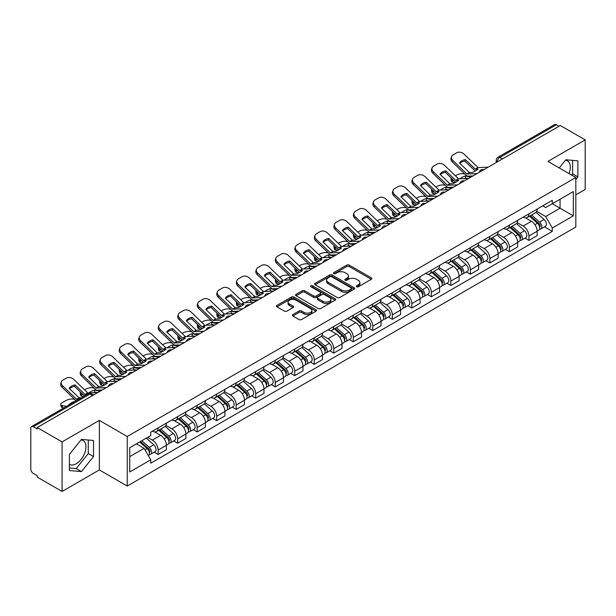 <?xml version="1.0" encoding="UTF-8"?>
<svg xmlns="http://www.w3.org/2000/svg" width="616" height="616" viewBox="0 0 616 616"><rect width="100%" height="100%" fill="white"/><g stroke="black" fill="none" stroke-linecap="round" stroke-linejoin="round"><path stroke-width="0.92" d="M356.572 286.802A1.217 0.701 0 0 0 358.289 286.802L371.332 279.271A1.74 1.001 0 0 0 371.841 278.563A1.74 1.001 0 0 0 371.332 277.855L349.233 265.096A1.74 1.001 0 0 0 346.777 265.096L333.733 272.626A1.217 0.701 0 0 0 333.379 273.119A1.217 0.701 0 0 0 333.733 273.62A1.217 0.701 0 0 0 335.45 273.62L337.137 272.642A5.559 3.211 0 0 1 344.999 272.642L346.839 273.704A5.559 3.211 0 0 1 348.464 275.976A5.559 3.211 0 0 1 346.839 278.247L345.153 279.217A1.217 0.701 0 0 0 344.798 279.718A1.217 0.701 0 0 0 345.153 280.211A1.217 0.701 0 0 0 346.87 280.211L348.556 279.233A5.559 3.211 0 0 1 356.418 279.233L358.258 280.295A5.559 3.211 0 0 1 359.883 282.567A5.559 3.211 0 0 1 358.258 284.838L356.572 285.809A1.217 0.701 0 0 0 356.217 286.309A1.217 0.701 0 0 0 356.572 286.802L356.572 285.809M565.419 160.245A13.798 7.97 -60 0 1 567.459 160.868A13.798 7.97 -60 0 1 569.007 173.581M81.073 439.878A13.798 7.97 -60 0 1 83.106 440.509A13.798 7.97 -60 0 1 85.224 451.567A13.798 7.97 -60 0 1 76.207 463.725A13.798 7.97 -60 0 1 69.392 464.449M292.877 314.576A1.74 1.001 0 0 0 292.369 315.284A1.74 1.001 0 0 0 292.877 315.993L299.076 319.573A1.74 1.001 0 0 0 301.532 319.573L316.023 311.203A1.74 1.001 0 0 0 316.532 310.495A1.74 1.001 0 0 0 316.023 309.786L293.917 297.028A1.74 1.001 0 0 0 291.46 297.028L276.977 305.397A1.74 1.001 0 0 0 276.469 306.106A1.74 1.001 0 0 0 276.977 306.814L284.469 311.134A1.74 1.001 0 0 0 286.917 311.134L293.124 307.553A1.74 1.001 0 0 0 293.632 306.845A1.74 1.001 0 0 0 293.124 306.137L289.405 303.996A4.643 2.68 0 0 1 288.049 302.094A4.643 2.68 0 0 1 290.914 299.622A4.643 2.68 0 0 1 295.973 300.2L310.526 308.601A4.643 2.68 0 0 1 311.889 310.495A4.643 2.68 0 0 1 309.016 312.974A4.643 2.68 0 0 1 303.957 312.397L301.532 310.995A1.74 1.001 0 0 0 299.076 310.995L292.877 314.576L292.877 315.993M127.243 436.498L99.353 420.389L62.07 441.911L37.183 427.543L560.306 125.518L585.2 139.886L547.924 161.407L575.821 177.516L127.243 436.498L127.243 486.039L575.821 227.058L575.821 177.516M337.26 297.528A1.74 1.001 0 0 0 339.716 297.528L354.208 289.158A1.74 1.001 0 0 0 354.716 288.45A1.74 1.001 0 0 0 354.208 287.741L332.109 274.982A1.74 1.001 0 0 0 329.652 274.982L315.161 283.345A1.74 1.001 0 0 0 314.653 284.053A1.74 1.001 0 0 0 315.161 284.761L337.26 297.528M311.411 287.064A1.217 0.701 0 0 1 312.643 287.241L335.089 300.2L320.628 308.547A1.74 1.001 0 0 1 318.172 308.547L296.065 295.788L296.065 294.371A1.74 1.001 0 0 0 295.557 295.079A1.74 1.001 0 0 0 296.065 295.788M296.065 294.371L302.271 290.791A1.74 1.001 0 0 1 304.728 290.791L313.69 295.965A1.74 1.001 0 0 0 316.147 295.965L320.258 293.593A1.74 1.001 0 0 0 320.767 292.885A1.74 1.001 0 0 0 320.258 292.176L310.926 286.786A1.217 0.701 0 0 1 310.572 286.286A1.217 0.701 0 0 1 311.319 285.639A1.217 0.701 0 0 1 312.643 285.793L335.112 298.768A1.74 1.001 0 0 1 335.62 299.476A1.74 1.001 0 0 1 335.112 300.185L335.112 298.768M62.07 441.911L62.07 491.452L37.183 477.084L37.183 475.637L33.303 473.404A3.534 2.04 -120 0 1 30.8 469.069L30.8 428.189A3.534 2.04 -120 0 1 31.532 426.572L88.196 393.855A3.534 2.04 60 0 1 89.967 394.032L33.303 426.742A3.534 2.04 -120 0 0 31.532 426.572M575.821 194.849L585.2 189.428L585.2 139.886M62.07 491.452L99.353 469.931L127.243 486.039M37.183 427.543L37.183 428.982L33.303 426.742M502.387 158.951L499.761 157.434A3.534 2.04 60 0 0 497.998 157.257L554.662 124.547A3.534 2.04 60 0 1 556.433 124.717L499.761 157.434A3.534 2.04 120 0 0 497.258 161.769L497.258 161.916M559.058 126.234L556.433 124.717M528.905 213.837A8.139 4.697 60 0 1 527.227 217.494L535.481 212.728A8.139 4.697 -120 0 0 537.167 209.07M517.194 222.599L523.153 226.049A8.139 4.697 60 0 1 528.913 236.013L537.167 231.246A8.139 4.697 -120 0 0 531.408 221.283L525.502 217.864M537.167 231.246L537.167 235.651L528.913 240.417L524.947 238.13M527.227 217.494A8.139 4.697 60 0 1 523.215 217.125M528.913 236.013L528.913 240.417M509.393 225.11A8.139 4.697 60 0 1 507.707 228.759L515.969 223.993A8.139 4.697 -120 0 0 517.648 220.343M505.436 249.395L509.393 251.682L517.648 246.916L517.648 242.511A8.139 4.697 -120 0 0 511.896 232.548L505.99 229.137M507.707 228.759A8.139 4.697 60 0 1 503.703 228.39M497.682 233.872L503.642 237.314A8.139 4.697 60 0 1 509.393 247.278L509.393 251.682M489.882 236.375A8.139 4.697 60 0 1 488.195 240.024L496.45 235.258A8.139 4.697 -120 0 0 498.136 231.608M485.924 260.668L489.882 262.947L498.136 258.181L498.136 253.777A8.139 4.697 -120 0 0 492.384 243.813L486.471 240.402M488.195 240.024A8.139 4.697 60 0 1 484.191 239.655M478.162 245.137L484.13 248.579A8.139 4.697 60 0 1 489.882 258.543L489.882 262.947M470.37 247.64A8.139 4.697 60 0 1 468.684 251.29L476.938 246.523A8.139 4.697 -120 0 0 478.624 242.873M466.412 271.933L470.37 274.22L478.624 269.454L478.624 265.042A8.139 4.697 -120 0 0 472.872 255.078L466.959 251.667M468.684 251.29A8.139 4.697 60 0 1 464.672 250.928M458.65 256.402L464.61 259.844A8.139 4.697 60 0 1 470.37 269.808L470.37 274.22M450.85 258.905A8.139 4.697 60 0 1 449.164 262.562L457.426 257.788A8.139 4.697 -120 0 0 459.113 254.139M446.893 283.198L450.85 285.485L459.113 280.719L459.113 276.315A8.139 4.697 -120 0 0 453.353 266.343L447.447 262.932M449.164 262.562A8.139 4.697 60 0 1 445.16 262.193M439.139 267.667L445.099 271.109A8.139 4.697 60 0 1 450.85 281.081L450.85 285.485M431.339 270.17A8.139 4.697 60 0 1 429.652 273.827L437.907 269.061A8.139 4.697 -120 0 0 439.593 265.404M427.381 294.463L431.339 296.75L439.593 291.984L439.593 287.58A8.139 4.697 -120 0 0 433.841 277.608L427.935 274.197M429.652 273.827A8.139 4.697 60 0 1 425.648 273.458M419.619 278.933L425.587 282.374A8.139 4.697 60 0 1 431.339 292.346L431.339 296.75M411.827 281.435A8.139 4.697 60 0 1 410.14 285.093L418.395 280.326A8.139 4.697 -120 0 0 420.081 276.669M407.869 305.728L411.827 308.015L420.081 303.249L420.081 298.845A8.139 4.697 -120 0 0 414.329 288.881L408.416 285.462M410.14 285.093A8.139 4.697 60 0 1 406.137 284.723M400.107 290.198L406.067 293.647A8.139 4.697 60 0 1 411.827 303.611L411.827 308.015M392.307 292.708A8.139 4.697 60 0 1 390.629 296.358L398.883 291.591A8.139 4.697 -120 0 0 400.569 287.942M388.35 316.994L392.307 319.281L400.569 314.514L400.569 310.11A8.139 4.697 -120 0 0 394.81 300.146L388.904 296.735M390.629 296.358A8.139 4.697 60 0 1 386.617 295.988M380.596 301.47L386.555 304.912A8.139 4.697 60 0 1 392.307 314.876L392.307 319.281M372.796 303.973A8.139 4.697 60 0 1 371.109 307.623L379.364 302.856A8.139 4.697 -120 0 0 381.05 299.207M368.838 328.266L372.796 330.546L381.05 325.779L381.05 321.375A8.139 4.697 -120 0 0 375.298 311.411L369.392 308M371.109 307.623A8.139 4.697 60 0 1 367.105 307.253M361.076 312.736L367.044 316.177A8.139 4.697 60 0 1 372.796 326.141L372.796 330.546M353.284 315.238A8.139 4.697 60 0 1 351.597 318.888L359.852 314.122A8.139 4.697 -120 0 0 361.538 310.472M349.326 339.531L353.284 341.818L361.538 337.044L361.538 332.64A8.139 4.697 -120 0 0 355.786 322.676L349.873 319.265M351.597 318.888A8.139 4.697 60 0 1 347.593 318.526M341.564 324.001L347.532 327.442A8.139 4.697 60 0 1 353.284 337.406L353.284 341.818M333.772 326.503A8.139 4.697 60 0 1 332.086 330.153L340.34 325.387A8.139 4.697 -120 0 0 342.026 321.737M329.806 350.797L333.772 353.084L342.026 348.317L342.026 343.913A8.139 4.697 -120 0 0 336.267 333.941L330.361 330.53M332.086 330.153A8.139 4.697 60 0 1 328.074 329.791M322.053 335.266L328.012 338.708A8.139 4.697 60 0 1 333.772 348.679L333.772 353.084M314.252 337.768A8.139 4.697 60 0 1 312.566 341.426L320.828 336.659A8.139 4.697 -120 0 0 322.507 333.002M310.295 362.062L314.252 364.349L322.507 359.582L322.507 355.178A8.139 4.697 -120 0 0 316.755 345.206L310.849 341.795M312.566 341.426A8.139 4.697 60 0 1 308.562 341.056M302.541 346.531L308.5 349.973A8.139 4.697 60 0 1 314.252 359.944L314.252 364.349M294.741 349.033A8.139 4.697 60 0 1 293.054 352.691L301.309 347.925A8.139 4.697 -120 0 0 302.995 344.267M290.783 373.327L294.741 375.614L302.995 370.847L302.995 366.443A8.139 4.697 -120 0 0 297.243 356.471L291.329 353.06M293.054 352.691A8.139 4.697 60 0 1 289.05 352.321M283.021 357.796L288.989 361.245A8.139 4.697 60 0 1 294.741 371.209L294.741 375.614M275.229 360.306A8.139 4.697 60 0 1 273.543 363.956L281.797 359.19A8.139 4.697 -120 0 0 283.483 355.54M271.271 384.592L275.229 386.879L283.483 382.113L283.483 377.708A8.139 4.697 -120 0 0 277.731 367.744L271.818 364.333M273.543 363.956A8.139 4.697 60 0 1 269.538 363.586M263.509 369.069L269.469 372.511A8.139 4.697 60 0 1 275.229 382.474L275.229 386.879M255.709 371.571A8.139 4.697 60 0 1 254.031 375.221L262.285 370.455A8.139 4.697 -120 0 0 263.971 366.805M251.751 395.865L255.709 398.144L263.971 393.378L263.971 388.973A8.139 4.697 -120 0 0 258.212 379.009L252.306 375.598M254.031 375.221A8.139 4.697 60 0 1 250.019 374.851M243.998 380.334L249.957 383.776A8.139 4.697 60 0 1 255.709 393.74L255.709 398.144M236.198 382.836A8.139 4.697 60 0 1 234.511 386.486L242.766 381.72A8.139 4.697 -120 0 0 244.452 378.07M232.24 407.13L236.198 409.409L244.452 404.643L244.452 400.238A8.139 4.697 -120 0 0 238.7 390.275L232.794 386.863M234.511 386.486A8.139 4.697 60 0 1 230.507 386.124M224.478 391.599L230.446 395.041A8.139 4.697 60 0 1 236.198 405.005L236.198 409.409M216.686 394.101A8.139 4.697 60 0 1 214.999 397.751L223.254 392.985A8.139 4.697 -120 0 0 224.94 389.335M212.728 418.395L216.686 420.682L224.94 415.916L224.94 411.503A8.139 4.697 -120 0 0 219.188 401.54L213.275 398.128M214.999 397.751A8.139 4.697 60 0 1 210.995 397.389M204.966 402.864L210.934 406.306A8.139 4.697 60 0 1 216.686 416.277L216.686 420.682M197.166 405.367A8.139 4.697 60 0 1 195.488 409.024L203.742 404.258A8.139 4.697 -120 0 0 205.428 400.6M193.208 429.66L197.166 431.947L205.428 427.181L205.428 422.776A8.139 4.697 -120 0 0 199.669 412.805L193.763 409.394M195.488 409.024A8.139 4.697 60 0 1 191.476 408.654M185.454 414.129L191.414 417.571A8.139 4.697 60 0 1 197.166 427.543L197.166 431.947M177.654 416.632A8.139 4.697 60 0 1 175.968 420.289L184.23 415.523A8.139 4.697 -120 0 0 185.909 411.865M173.697 440.925L177.654 443.212L185.909 438.446L185.909 434.041A8.139 4.697 -120 0 0 180.157 424.07L174.251 420.659M175.968 420.289A8.139 4.697 60 0 1 171.964 419.92M165.943 425.394L171.903 428.836A8.139 4.697 60 0 1 177.654 438.808L177.654 443.212M158.143 427.904A8.139 4.697 60 0 1 156.456 431.554L164.711 426.788A8.139 4.697 -120 0 0 166.397 423.138M154.185 452.19L158.143 454.477L166.397 449.711L166.397 445.306A8.139 4.697 -120 0 0 160.645 435.343L154.731 431.932M156.456 431.554A8.139 4.697 60 0 1 152.452 431.185M147.632 437.36L152.391 440.109A8.139 4.697 60 0 1 158.143 450.073L158.143 454.477M542.735 205.86L545.668 207.554L573.319 191.599L560.06 199.253L560.06 208.208L545.668 216.516L536.705 211.334M129.745 456.641L144.129 448.34L150.758 459.821L129.745 471.956L129.745 447.686L150.758 435.558L150.758 432.163L552.298 200.339L552.298 203.727L573.319 215.862L552.298 227.997L545.668 216.516M573.319 191.599L573.319 215.862M150.758 459.821L150.758 463.217L552.298 231.393L552.298 227.997M575.821 179.495L577.885 176.931L577.885 160.838L565.811 159.76L559.236 167.937M99.353 420.389L99.353 469.931M69.392 470.508L81.458 471.587L93.532 456.564L93.532 440.471L81.458 439.393L69.392 454.408L69.392 470.508M144.129 448.34L136.375 443.859M544.467 226.865L552.298 231.393M571.656 175.106L572.626 173.897L572.626 160.368M572.626 173.897L577.885 176.931M69.392 467.944L76.207 468.553L88.281 453.538L88.281 440.001M76.207 468.553L81.458 471.587M88.281 453.538L93.532 456.564M357.057 286.971L358.258 286.278A5.559 3.211 0 0 0 359.883 284.014L359.883 282.567M348.464 275.976L348.464 277.416A5.559 3.211 0 0 1 346.839 279.687L345.638 280.38M371.309 279.287L349.233 266.536A1.74 1.001 0 0 0 346.777 266.536L334.219 273.789M354.208 287.741L354.208 289.158L332.109 276.43A1.74 1.001 0 0 0 329.652 276.43L315.184 284.777M351.135 288.95A1.217 0.701 0 0 0 351.49 288.45A1.217 0.701 0 0 0 351.135 287.957L331.739 276.753A1.217 0.701 0 0 0 330.014 276.753L328.236 277.785A5.559 3.211 0 0 0 326.611 280.049A5.559 3.211 0 0 0 328.236 282.32L341.495 289.974A5.559 3.211 0 0 0 349.357 289.974L351.135 288.95L351.135 290.39A1.217 0.701 0 0 0 351.49 289.897L351.49 288.45M326.611 280.049L326.611 281.497A5.559 3.211 0 0 0 328.236 283.76L328.236 282.32M351.135 290.39L349.357 291.422A5.559 3.211 0 0 1 341.495 291.422L328.236 283.76M296.088 295.803L302.271 292.238L302.271 290.791M320.767 292.885L320.767 294.325A1.74 1.001 0 0 1 320.258 295.033L316.147 297.413A1.74 1.001 0 0 1 313.69 297.413L304.728 292.238A1.74 1.001 0 0 0 302.271 292.238M322.992 301.332A4.643 2.68 0 0 0 328.051 301.917A4.643 2.68 0 0 0 330.915 299.438A4.643 2.68 0 0 0 329.56 297.543L324.432 294.587A1.74 1.001 0 0 0 321.976 294.587L317.864 296.958A1.74 1.001 0 0 0 317.356 297.667A1.74 1.001 0 0 0 317.864 298.375L322.992 301.332L322.992 302.779A4.643 2.68 0 0 0 328.051 303.365A4.643 2.68 0 0 0 330.915 300.885L330.915 299.438M317.356 297.667L317.356 299.114A1.74 1.001 0 0 0 317.864 299.823L317.864 298.375M322.992 302.779L317.864 299.823M311.889 310.495L311.889 311.942A4.643 2.68 0 0 1 309.016 314.422A4.643 2.68 0 0 1 303.957 313.837L301.532 312.435A1.74 1.001 0 0 0 299.076 312.435L292.9 316.008M288.049 302.094L288.049 303.542A4.643 2.68 0 0 0 289.405 305.436L289.405 303.996M293.101 307.569L289.405 305.436M316 311.219L293.917 298.475A1.74 1.001 0 0 0 291.46 298.475L277 306.822M467.613 178.471L465.604 178.086L465.088 176.007L470.917 177.123M455.316 175.752L456.171 175.26A5.305 1.933 -13.9 0 1 463.478 173.774L464.895 174.051M451.405 178.209A5.305 1.933 -13.9 0 0 450.95 179.318A5.305 1.933 -13.9 0 0 452.352 180.203L452.86 182.282A5.305 1.933 166.1 0 1 451.466 181.397L450.95 179.318M453.761 180.473L452.352 180.203M465.088 176.007A10.965 3.996 -13.9 0 0 459.813 178.833M454.955 182.683L452.86 182.282M465.604 178.086A10.965 3.996 -13.9 0 0 464.233 178.625M529.475 216.193L537.429 223.292A4.42 2.556 60 0 1 538.815 230.13L537.167 231.085M529.683 216.385L533.425 218.541M530.276 215.731L539.123 223.623A2.125 1.224 60 0 1 539.793 226.911A2.125 1.224 60 0 1 539.601 226.988M531.6 214.969L539.554 222.06A4.42 2.556 60 0 1 540.94 228.898A4.42 2.556 60 0 1 539.608 229.044M536.035 212.304L544.059 219.465A4.42 2.556 60 0 1 545.445 226.303L540.94 228.898M465.35 159.598A10.965 8.016 -160.8 0 0 459.474 162.994L469.346 172.503L472.233 172.48A10.965 2.564 -20.2 0 0 475.683 170.755A10.965 2.564 -20.2 0 0 478.108 169.084L475.229 169.115L465.35 159.598L464.834 161.076L474.713 170.594A2.657 1.532 -120 0 0 475.236 171.009M477.046 173.581L466.928 174.012L452.86 160.476L452.352 161.962A5.305 3.881 -160.8 0 1 451.089 158.05L451.605 156.564A5.305 3.881 19.2 0 0 452.86 160.476M473.034 175.899L467.821 176.145A2.657 1.532 60 0 1 466.928 175.891A2.657 1.532 60 0 1 466.335 175.437L452.352 161.962M488.18 167.152L478.062 167.583L463.994 154.046A5.305 3.881 19.2 0 0 456.687 152.783L453.06 154.878A5.305 3.881 19.2 0 0 451.605 156.564M459.859 163.363A10.965 8.016 -160.8 0 1 464.834 161.076M448.102 189.736L446.092 189.351L445.576 187.272L451.405 188.388M435.805 187.018L436.652 186.532A5.305 1.933 -13.9 0 1 443.967 185.046L445.383 185.316M431.893 189.474A5.305 1.933 -13.9 0 0 431.439 190.583A5.305 1.933 -13.9 0 0 432.832 191.468L433.348 193.547A5.305 1.933 166.1 0 1 431.955 192.662L431.439 190.583M434.249 191.738L432.832 191.468M445.576 187.272A10.965 3.996 -13.9 0 0 440.301 190.098M435.435 193.948L433.348 193.547M446.092 189.351A10.965 3.996 -13.9 0 0 444.721 189.89M509.963 227.458L517.91 234.557A4.42 2.556 60 0 1 519.303 241.395L517.648 242.35M510.171 227.65L513.913 229.806M510.764 226.996L519.611 234.896A2.125 1.224 60 0 1 520.274 238.176A2.125 1.224 60 0 1 520.081 238.253M512.088 226.234L520.035 233.325A4.42 2.556 60 0 1 521.429 240.171A4.42 2.556 60 0 1 520.089 240.309M516.524 223.57L524.539 230.73A4.42 2.556 60 0 1 525.933 237.568L521.429 240.171M428.582 201.001L426.572 200.616L426.056 198.537L431.893 199.653M416.293 198.29L417.14 197.798A5.305 1.933 -13.9 0 1 424.455 196.311L425.864 196.581M412.381 200.739A5.305 1.933 -13.9 0 0 411.919 201.848A5.305 1.933 -13.9 0 0 413.321 202.741L413.837 204.82A5.305 1.933 166.1 0 1 412.435 203.927L411.919 201.848M414.73 203.01L413.321 202.741M426.056 198.537A10.965 3.996 -13.9 0 0 420.782 201.363M415.923 205.213L413.837 204.82M426.572 200.616A10.965 3.996 -13.9 0 0 425.202 201.162M490.444 238.731L498.398 245.823A4.42 2.556 60 0 1 499.784 252.66L498.136 253.615M490.659 238.916L494.402 241.079M491.245 238.261L500.1 246.161A2.125 1.224 60 0 1 500.762 249.441A2.125 1.224 60 0 1 500.569 249.519M492.569 237.499L500.523 244.598A4.42 2.556 60 0 1 501.909 251.436A4.42 2.556 60 0 1 500.577 251.574M497.004 234.835L505.028 241.996A4.42 2.556 60 0 1 506.414 248.833L501.909 251.436M445.838 170.863A10.965 8.016 -160.8 0 0 439.963 174.259L449.834 183.768L452.714 183.745A10.965 2.564 -20.2 0 0 456.163 182.02A10.965 2.564 -20.2 0 0 458.597 180.349L455.794 180.442L445.838 170.863L445.322 172.341L455.201 181.859A2.657 1.532 -120 0 0 455.725 182.274M457.534 184.846L447.416 185.277L433.348 171.741L432.832 173.227A5.305 3.881 -160.8 0 1 431.577 169.315L432.093 167.837A5.305 3.881 19.2 0 0 433.348 171.741M453.515 187.172L448.302 187.41A2.657 1.532 60 0 1 447.416 187.156A2.657 1.532 60 0 1 446.816 186.702L432.832 173.227M468.668 178.424L458.543 178.848L444.483 165.319A5.305 3.881 19.2 0 0 437.168 164.056L433.541 166.151A5.305 3.881 19.2 0 0 432.093 167.837M440.348 174.628A10.965 8.016 -160.8 0 1 445.322 172.341M426.326 182.128A10.965 8.016 -160.8 0 0 420.443 185.524L430.399 195.103L433.202 195.01A10.965 2.564 -20.2 0 0 436.652 193.285A10.965 2.564 -20.2 0 0 439.085 191.614L436.197 191.645L426.326 182.128L425.81 183.614L435.681 193.124A2.657 1.532 -120 0 0 436.205 193.54M438.022 196.119L427.897 196.543L413.837 183.006L413.321 184.492A5.305 3.881 -160.8 0 1 412.058 180.58L412.574 179.102A5.305 3.881 19.2 0 0 413.837 183.006M434.003 198.437L428.79 198.675A2.657 1.532 60 0 1 427.897 198.421A2.657 1.532 60 0 1 427.304 197.967L413.321 184.492M449.156 189.69L439.031 190.113L424.971 176.584A5.305 3.881 19.2 0 0 417.656 175.321L414.029 177.416A5.305 3.881 19.2 0 0 412.574 179.102M420.836 185.901A10.965 8.016 -160.8 0 1 425.81 183.614M409.07 212.266L407.06 211.889L406.545 209.81L412.373 210.918M396.773 209.555L397.628 209.063A5.305 1.933 -13.9 0 1 404.935 207.577L406.352 207.846M392.862 212.004A5.305 1.933 -13.9 0 0 392.407 213.113A5.305 1.933 -13.9 0 0 393.809 214.006L394.325 216.085A5.305 1.933 166.1 0 1 392.923 215.192L392.407 213.113M395.218 214.276L393.809 214.006M406.545 209.81A10.965 3.996 -13.9 0 0 401.27 212.628M396.411 216.485L394.325 216.085M407.06 211.889A10.965 3.996 -13.9 0 0 405.69 212.428M470.932 249.996L478.886 257.088A4.42 2.556 60 0 1 480.272 263.925L478.624 264.88M471.14 250.181L474.882 252.344M471.733 249.534L480.58 257.426A2.125 1.224 60 0 1 481.25 260.707A2.125 1.224 60 0 1 481.058 260.784M473.057 248.764L481.011 255.863A4.42 2.556 60 0 1 482.397 262.701A4.42 2.556 60 0 1 481.065 262.84M477.492 246.107L485.516 253.261A4.42 2.556 60 0 1 486.902 260.098L482.397 262.701M389.558 223.539L387.549 223.154L387.033 221.075L392.862 222.191M377.262 220.821L378.116 220.328A5.305 1.933 -13.9 0 1 385.423 218.842L386.84 219.111M373.35 223.269A5.305 1.933 -13.9 0 0 372.896 224.378A5.305 1.933 -13.9 0 0 374.289 225.271L374.805 227.35A5.305 1.933 166.1 0 1 373.411 226.457L372.896 224.378M375.706 225.541L374.289 225.271M387.033 221.075A10.965 3.996 -13.9 0 0 381.758 223.893M376.9 227.751L374.805 227.35M387.549 223.154A10.965 3.996 -13.9 0 0 386.178 223.693M451.42 261.261L459.367 268.353A4.42 2.556 60 0 1 460.76 275.19L459.105 276.145M451.628 261.446L455.37 263.61M452.221 260.799L461.068 268.692A2.125 1.224 60 0 1 461.731 271.972A2.125 1.224 60 0 1 461.538 272.049M453.545 260.029L461.492 267.128A4.42 2.556 60 0 1 462.885 273.966A4.42 2.556 60 0 1 461.546 274.105M457.981 257.373L465.996 264.526A4.42 2.556 60 0 1 467.39 271.363L462.885 273.966M370.047 234.804L368.029 234.419L367.513 232.34L373.35 233.456M357.75 232.086L358.597 231.593A5.305 1.933 -13.9 0 1 365.912 230.107L367.321 230.376M353.838 234.542A5.305 1.933 -13.9 0 0 353.376 235.651A5.305 1.933 -13.9 0 0 354.778 236.536L355.293 238.615A5.305 1.933 166.1 0 1 353.892 237.73L353.376 235.651M356.194 236.806L354.778 236.536M367.513 232.34A10.965 3.996 -13.9 0 0 362.247 235.166M357.38 239.016L355.293 238.615M368.029 234.419A10.965 3.996 -13.9 0 0 366.666 234.958M431.901 272.526L439.855 279.618A4.42 2.556 60 0 1 441.241 286.463L439.593 287.41M432.116 272.711L435.858 274.875M432.709 272.064L441.557 279.957A2.125 1.224 60 0 1 442.219 283.245A2.125 1.224 60 0 1 442.026 283.322M434.034 271.302L441.98 278.394A4.42 2.556 60 0 1 443.374 285.231A4.42 2.556 60 0 1 442.034 285.377M438.461 268.638L446.485 275.791A4.42 2.556 60 0 1 447.87 282.636L443.374 285.231M406.814 193.393A10.965 8.016 -160.8 0 0 400.931 196.789L410.887 206.368L413.69 206.275A10.965 2.564 -20.2 0 0 417.14 204.558A10.965 2.564 -20.2 0 0 419.565 202.88L416.762 202.972L406.814 193.393L406.298 194.879L416.17 204.397A2.657 1.532 -120 0 0 416.693 204.805M418.51 207.384L408.385 207.808L394.325 194.279L393.809 195.757A5.305 3.881 -160.8 0 1 392.546 191.846L393.062 190.367A5.305 3.881 19.2 0 0 394.325 194.279M414.491 209.702L409.278 209.94A2.657 1.532 60 0 1 408.385 209.686A2.657 1.532 60 0 1 407.792 209.232L393.809 195.757M429.637 200.955L419.519 201.386L405.451 187.849A5.305 3.881 19.2 0 0 398.144 186.586L394.517 188.681A5.305 3.881 19.2 0 0 393.062 190.367M401.324 197.166A10.965 8.016 -160.8 0 1 406.298 194.879M387.295 204.658A10.965 8.016 -160.8 0 0 381.42 208.054L391.291 217.571L394.171 217.54A10.965 2.564 -20.2 0 0 397.62 215.823A10.965 2.564 -20.2 0 0 400.053 214.145L397.251 214.237L387.295 204.658L386.779 206.144L396.658 215.662A2.657 1.532 -120 0 0 397.181 216.07M398.991 218.649L388.873 219.073L374.805 205.544L374.289 207.022A5.305 3.881 -160.8 0 1 373.034 203.118L373.55 201.632A5.305 3.881 19.2 0 0 374.805 205.544M394.979 220.967L389.759 221.206A2.657 1.532 60 0 1 388.873 220.952A2.657 1.532 60 0 1 388.273 220.497L374.289 207.022M410.125 212.22L400.007 212.651L385.939 199.114A5.305 3.881 19.2 0 0 378.632 197.851L374.998 199.946A5.305 3.881 19.2 0 0 373.55 201.632M381.805 208.431A10.965 8.016 -160.8 0 1 386.779 206.144M367.783 215.931A10.965 8.016 -160.8 0 0 361.9 219.319L371.856 228.898L374.659 228.805A10.965 2.564 -20.2 0 0 378.108 227.088A10.965 2.564 -20.2 0 0 380.542 225.418L377.739 225.502L367.783 215.931L367.267 217.41L377.146 226.927A2.657 1.532 -120 0 0 377.662 227.335M379.479 229.914L369.354 230.345L355.293 216.809L354.778 218.295A5.305 3.881 -160.8 0 1 353.515 214.383L354.031 212.897A5.305 3.881 19.2 0 0 355.293 216.809M375.46 232.232L370.247 232.478A2.657 1.532 60 0 1 369.354 232.217A2.657 1.532 60 0 1 368.761 231.762L354.778 218.295M390.613 223.485L380.488 223.916L366.428 210.379A5.305 3.881 19.2 0 0 359.113 209.117L355.486 211.211A5.305 3.881 19.2 0 0 354.031 212.897M362.293 219.696A10.965 8.016 -160.8 0 1 367.267 217.41M350.527 246.069L348.517 245.684L348.002 243.605L353.838 244.721M338.23 243.351L339.085 242.858A5.305 1.933 -13.9 0 1 346.4 241.372L347.809 241.649M334.319 245.807A5.305 1.933 -13.9 0 0 333.864 246.916A5.305 1.933 -13.9 0 0 335.266 247.801L335.782 249.88A5.305 1.933 166.1 0 1 334.38 248.995L333.864 246.916M336.675 248.071L335.266 247.801M348.002 243.605A10.965 3.996 -13.9 0 0 342.727 246.431M337.868 250.281L335.782 249.88M348.517 245.684A10.965 3.996 -13.9 0 0 347.147 246.223M412.389 283.791L420.343 290.891A4.42 2.556 60 0 1 421.729 297.728L420.081 298.683M412.597 283.984L416.339 286.14M413.19 283.329L422.037 291.222A2.125 1.224 60 0 1 422.707 294.51A2.125 1.224 60 0 1 422.514 294.587M414.514 282.567L422.468 289.659A4.42 2.556 60 0 1 423.854 296.496A4.42 2.556 60 0 1 422.522 296.642M418.949 279.903L426.973 287.064A4.42 2.556 60 0 1 428.359 293.901L423.854 296.496M348.271 227.196A10.965 8.016 -160.8 0 0 342.388 230.592L352.344 240.163L355.147 240.078A10.965 2.564 -20.2 0 0 358.597 238.354A10.965 2.564 -20.2 0 0 361.022 236.683L358.142 236.706L348.271 227.196L347.755 228.675L357.627 238.192A2.657 1.532 -120 0 0 358.15 238.608M359.967 241.179L349.842 241.611L335.782 228.074L335.266 229.56A5.305 3.881 -160.8 0 1 334.003 225.649L334.519 224.162A5.305 3.881 19.2 0 0 335.782 228.074M355.948 243.497L350.735 243.744A2.657 1.532 60 0 1 349.842 243.489A2.657 1.532 60 0 1 349.249 243.027L335.266 229.56M371.101 234.75L360.976 235.181L346.916 221.645A5.305 3.881 19.2 0 0 339.601 220.382L335.974 222.476A5.305 3.881 19.2 0 0 334.519 224.162M342.781 230.962A10.965 8.016 -160.8 0 1 347.755 228.675M331.015 257.334L329.006 256.949L328.49 254.87L334.319 255.987M318.718 254.616L319.573 254.131A5.305 1.933 -13.9 0 1 326.88 252.645L328.297 252.914M314.807 257.072A5.305 1.933 -13.9 0 0 314.353 258.181A5.305 1.933 -13.9 0 0 315.746 259.067L316.262 261.145A5.305 1.933 166.1 0 1 314.868 260.26L314.353 258.181M317.163 259.336L315.746 259.067M328.49 254.87A10.965 3.996 -13.9 0 0 323.215 257.696M318.356 261.546L316.262 261.145M329.006 256.949A10.965 3.996 -13.9 0 0 327.635 257.488M392.877 295.056L400.823 302.156A4.42 2.556 60 0 1 402.217 308.993L400.562 309.948M393.085 295.249L396.827 297.405M393.678 294.594L402.525 302.495A2.125 1.224 60 0 1 403.195 305.775A2.125 1.224 60 0 1 402.995 305.852M395.002 293.832L402.956 300.924A4.42 2.556 60 0 1 404.342 307.769A4.42 2.556 60 0 1 403.003 307.908M399.438 291.168L407.453 298.329A4.42 2.556 60 0 1 408.847 305.166L404.342 307.769M328.752 238.461A10.965 8.016 -160.8 0 0 322.876 241.857L332.748 251.367L335.635 251.343A10.965 2.564 -20.2 0 0 339.077 249.619A10.965 2.564 -20.2 0 0 341.51 247.948L338.708 248.04L328.752 238.461L328.236 239.94L338.115 249.457A2.657 1.532 -120 0 0 338.638 249.873M340.448 252.445L330.33 252.876L316.262 239.339L315.746 240.825A5.305 3.881 -160.8 0 1 314.491 236.914L315.007 235.435A5.305 3.881 19.2 0 0 316.262 239.339M336.436 254.77L331.223 255.009A2.657 1.532 60 0 1 330.33 254.755A2.657 1.532 60 0 1 329.737 254.3L315.746 240.825M351.582 246.023L341.464 246.446L327.396 232.917A5.305 3.881 19.2 0 0 320.089 231.655L316.462 233.749A5.305 3.881 19.2 0 0 315.007 235.435M323.261 242.227A10.965 8.016 -160.8 0 1 328.236 239.94M311.504 268.599L309.494 268.214L308.978 266.135L314.807 267.252M299.207 265.889L300.054 265.396A5.305 1.933 -13.9 0 1 307.369 263.91L308.778 264.179M295.295 268.337A5.305 1.933 -13.9 0 0 294.841 269.446A5.305 1.933 -13.9 0 0 296.234 270.339L296.75 272.411A5.305 1.933 166.1 0 1 295.357 271.525L294.841 269.446M297.651 270.609L296.234 270.339M308.978 266.135A10.965 3.996 -13.9 0 0 303.703 268.961M298.837 272.811L296.75 272.411M309.494 268.214A10.965 3.996 -13.9 0 0 308.123 268.761M373.358 306.321L381.312 313.421A4.42 2.556 60 0 1 382.698 320.258L381.05 321.213M373.573 306.514L377.315 308.678M374.166 305.859L383.013 313.76A2.125 1.224 60 0 1 383.676 317.04A2.125 1.224 60 0 1 383.483 317.117M375.49 305.097L383.437 312.197A4.42 2.556 60 0 1 384.831 319.034A4.42 2.556 60 0 1 383.491 319.173M379.918 302.433L387.941 309.594A4.42 2.556 60 0 1 389.327 316.431L384.831 319.034M309.24 249.726A10.965 8.016 -160.8 0 0 303.365 253.122L313.313 262.701L316.116 262.608A10.965 2.564 -20.2 0 0 319.565 260.884A10.965 2.564 -20.2 0 0 321.999 259.213L319.196 259.305L309.24 249.726L308.724 251.213L318.603 260.722A2.657 1.532 -120 0 0 319.127 261.138M320.936 263.717L310.818 264.141L296.75 250.604L296.234 252.09A5.305 3.881 -160.8 0 1 294.972 248.179L295.488 246.7A5.305 3.881 19.2 0 0 296.75 250.604M316.917 266.035L311.704 266.274A2.657 1.532 60 0 1 310.818 266.02A2.657 1.532 60 0 1 310.218 265.565L296.234 252.09M332.07 257.288L321.945 257.711L307.885 244.182A5.305 3.881 19.2 0 0 300.57 242.92L296.943 245.014A5.305 3.881 19.2 0 0 295.488 246.7M303.75 253.499A10.965 8.016 -160.8 0 1 308.724 251.213M291.984 279.864L289.974 279.479L289.458 277.408L295.295 278.517M279.695 277.154L280.542 276.661A5.305 1.933 -13.9 0 1 287.857 275.175L289.266 275.444M275.783 279.602A5.305 1.933 -13.9 0 0 275.321 280.711A5.305 1.933 -13.9 0 0 276.723 281.604L277.238 283.683A5.305 1.933 166.1 0 1 275.837 282.79L275.321 280.711M278.132 281.874L276.723 281.604M289.458 277.408A10.965 3.996 -13.9 0 0 284.184 280.226M279.325 284.084L277.238 283.683M289.974 279.479A10.965 3.996 -13.9 0 0 288.604 280.026M353.846 317.594L361.8 324.686A4.42 2.556 60 0 1 363.186 331.524L361.538 332.478M354.054 317.779L357.804 319.943M354.647 317.125L363.494 325.025A2.125 1.224 60 0 1 364.164 328.305A2.125 1.224 60 0 1 363.971 328.382M355.971 316.362L363.925 323.462A4.42 2.556 60 0 1 365.311 330.299A4.42 2.556 60 0 1 363.979 330.438M360.406 313.698L368.43 320.859A4.42 2.556 60 0 1 369.816 327.697L365.311 330.299M289.728 260.991A10.965 8.016 -160.8 0 0 283.845 264.387L293.801 273.966L296.604 273.874A10.965 2.564 -20.2 0 0 300.054 272.156A10.965 2.564 -20.2 0 0 302.487 270.478L299.599 270.509L289.728 260.991L289.212 262.478L299.083 271.995A2.657 1.532 -120 0 0 299.607 272.403M301.424 274.982L291.299 275.406L277.238 261.877L276.723 263.355A5.305 3.881 -160.8 0 1 275.46 259.444L275.976 257.965A5.305 3.881 19.2 0 0 277.238 261.877M297.405 277.3L292.192 277.539A2.657 1.532 60 0 1 291.299 277.285A2.657 1.532 60 0 1 290.706 276.83L276.723 263.355M312.558 268.553L302.433 268.984L288.373 255.448A5.305 3.881 19.2 0 0 281.058 254.185L277.431 256.279A5.305 3.881 19.2 0 0 275.976 257.965M284.238 264.764A10.965 8.016 -160.8 0 1 289.212 262.478M272.472 291.137L270.463 290.752L269.947 288.673L275.775 289.79M260.175 288.419L261.03 287.926A5.305 1.933 -13.9 0 1 268.337 286.44L269.754 286.71M256.264 290.868A5.305 1.933 -13.9 0 0 255.809 291.976A5.305 1.933 -13.9 0 0 257.211 292.87L257.727 294.949A5.305 1.933 166.1 0 1 256.325 294.055L255.809 291.976M258.62 293.139L257.211 292.87M269.947 288.673A10.965 3.996 -13.9 0 0 264.672 291.491M259.813 295.349L257.727 294.949M270.463 290.752A10.965 3.996 -13.9 0 0 269.092 291.291M334.334 328.859L342.288 335.951A4.42 2.556 60 0 1 343.674 342.789L342.026 343.743M334.542 329.044L338.284 331.208M335.135 328.397L343.982 336.29A2.125 1.224 60 0 1 344.652 339.57A2.125 1.224 60 0 1 344.46 339.647M336.459 327.627L344.413 334.727A4.42 2.556 60 0 1 345.799 341.564A4.42 2.556 60 0 1 344.467 341.703M340.894 324.971L348.918 332.124A4.42 2.556 60 0 1 350.304 338.962L345.799 341.564M252.96 302.402L250.951 302.017L250.435 299.938L256.264 301.055M240.664 299.684L241.518 299.191A5.305 1.933 -13.9 0 1 248.825 297.705L250.242 297.975M236.752 302.14A5.305 1.933 -13.9 0 0 236.298 303.249A5.305 1.933 -13.9 0 0 237.691 304.135L238.207 306.214A5.305 1.933 166.1 0 1 236.814 305.328L236.298 303.249M239.108 304.404L237.691 304.135M250.435 299.938A10.965 3.996 -13.9 0 0 245.16 302.764M240.302 306.614L238.207 306.214M250.951 302.017A10.965 3.996 -13.9 0 0 249.58 302.556M314.822 340.124L322.769 347.216A4.42 2.556 60 0 1 324.162 354.061L322.507 355.009M315.03 340.309L318.772 342.473M315.623 339.662L324.47 347.555A2.125 1.224 60 0 1 325.132 350.843A2.125 1.224 60 0 1 324.94 350.912M316.947 338.9L324.894 345.992A4.42 2.556 60 0 1 326.288 352.829A4.42 2.556 60 0 1 324.948 352.976M321.383 336.236L329.398 343.389A4.42 2.556 60 0 1 330.792 350.235L326.288 352.829M233.441 313.667L231.431 313.282L230.915 311.203L236.752 312.32M221.152 310.949L221.999 310.456A5.305 1.933 -13.9 0 1 229.314 308.97L230.723 309.247M217.24 313.405A5.305 1.933 -13.9 0 0 216.778 314.514A5.305 1.933 -13.9 0 0 218.18 315.4L218.695 317.479A5.305 1.933 166.1 0 1 217.294 316.593L216.778 314.514M219.589 315.669L218.18 315.4M230.915 311.203A10.965 3.996 -13.9 0 0 225.641 314.029M220.782 317.879L218.695 317.479M231.431 313.282A10.965 3.996 -13.9 0 0 230.061 313.821M295.303 351.389L303.257 358.489A4.42 2.556 60 0 1 304.643 365.327L302.995 366.274M295.518 351.582L299.26 353.738M296.103 350.928L304.959 358.82A2.125 1.224 60 0 1 305.621 362.108A2.125 1.224 60 0 1 305.428 362.185M297.428 350.165L305.382 357.257A4.42 2.556 60 0 1 306.768 364.095A4.42 2.556 60 0 1 305.436 364.241M301.863 347.501L309.887 354.662A4.42 2.556 60 0 1 311.272 361.5L306.768 364.095M213.929 324.932L211.919 324.547L211.404 322.468L217.232 323.585M201.632 322.214L202.487 321.729A5.305 1.933 -13.9 0 1 209.802 320.243L211.211 320.512M197.721 324.671A5.305 1.933 -13.9 0 0 197.266 325.779A5.305 1.933 -13.9 0 0 198.668 326.665L199.184 328.744A5.305 1.933 166.1 0 1 197.782 327.858L197.266 325.779M200.077 326.934L198.668 326.665M211.404 322.468A10.965 3.996 -13.9 0 0 206.129 325.294M201.27 329.144L199.184 328.744M211.919 324.547A10.965 3.996 -13.9 0 0 210.549 325.086M275.791 362.655L283.745 369.754A4.42 2.556 60 0 1 285.131 376.592L283.483 377.546M275.999 362.847L279.741 365.003M276.592 362.193L285.439 370.093A2.125 1.224 60 0 1 286.109 373.373A2.125 1.224 60 0 1 285.916 373.45M277.916 361.43L285.87 368.522A4.42 2.556 60 0 1 287.256 375.36A4.42 2.556 60 0 1 285.924 375.506M282.351 358.766L290.375 365.927A4.42 2.556 60 0 1 291.761 372.765L287.256 375.36M194.417 336.197L192.408 335.812L191.892 333.733L197.721 334.85M182.12 333.487L182.975 332.994A5.305 1.933 -13.9 0 1 190.282 331.508L191.699 331.778M178.209 335.936A5.305 1.933 -13.9 0 0 177.755 337.044A5.305 1.933 -13.9 0 0 179.148 337.938L179.664 340.009A5.305 1.933 166.1 0 1 178.27 339.123L177.755 337.044M180.565 338.207L179.148 337.938M191.892 333.733A10.965 3.996 -13.9 0 0 186.617 336.559M181.759 340.409L179.664 340.009M192.408 335.812A10.965 3.996 -13.9 0 0 191.037 336.359M256.279 373.92L264.226 381.019A4.42 2.556 60 0 1 265.619 387.857L263.964 388.812M256.487 374.112L260.229 376.276M257.08 373.458L265.927 381.358A2.125 1.224 60 0 1 266.597 384.638A2.125 1.224 60 0 1 266.397 384.715M258.404 372.695L266.358 379.787A4.42 2.556 60 0 1 267.744 386.632A4.42 2.556 60 0 1 266.405 386.771M262.84 370.031L270.855 377.192A4.42 2.556 60 0 1 272.249 384.03L267.744 386.632M174.906 347.463L172.888 347.077L172.372 345.006L178.209 346.115M162.609 344.752L163.456 344.259A5.305 1.933 -13.9 0 1 170.771 342.773L172.18 343.043M158.697 347.201A5.305 1.933 -13.9 0 0 158.235 348.31A5.305 1.933 -13.9 0 0 159.636 349.203L160.152 351.282A5.305 1.933 166.1 0 1 158.751 350.389L158.235 348.31M161.053 349.472L159.636 349.203M172.372 345.006A10.965 3.996 -13.9 0 0 167.105 347.824M162.239 351.674L160.152 351.282M172.888 347.077A10.965 3.996 -13.9 0 0 171.525 347.624M236.76 385.192L244.714 392.284A4.42 2.556 60 0 1 246.1 399.122L244.452 400.077M236.975 385.377L240.717 387.541M237.568 384.723L246.415 392.623A2.125 1.224 60 0 1 247.078 395.903A2.125 1.224 60 0 1 246.885 395.98M238.893 383.96L246.839 391.06A4.42 2.556 60 0 1 248.233 397.898A4.42 2.556 60 0 1 246.893 398.036M243.32 381.296L251.343 388.457A4.42 2.556 60 0 1 252.729 395.295L248.233 397.898M270.208 272.257A10.965 8.016 -160.8 0 0 264.333 275.652L274.289 285.231L277.092 285.139A10.965 2.564 -20.2 0 0 280.542 283.422A10.965 2.564 -20.2 0 0 282.967 281.743L280.165 281.835L270.208 272.257L269.692 273.743L279.572 283.26A2.657 1.532 -120 0 0 280.095 283.668M281.912 286.248L271.787 286.671L257.727 273.142L257.211 274.62A5.305 3.881 -160.8 0 1 255.948 270.717L256.464 269.231A5.305 3.881 19.2 0 0 257.727 273.142M277.893 288.565L272.68 288.804A2.657 1.532 60 0 1 271.787 288.55A2.657 1.532 60 0 1 271.194 288.096L257.211 274.62M293.039 279.818L282.921 280.249L268.853 266.713A5.305 3.881 19.2 0 0 261.546 265.45L257.919 267.544A5.305 3.881 19.2 0 0 256.464 269.231M264.726 276.03A10.965 8.016 -160.8 0 1 269.692 273.743M250.697 283.529A10.965 8.016 -160.8 0 0 244.821 286.917L254.693 296.435L257.573 296.404A10.965 2.564 -20.2 0 0 261.022 294.687A10.965 2.564 -20.2 0 0 263.455 293.008L260.653 293.101L250.697 283.529L250.181 285.008L260.06 294.525A2.657 1.532 -120 0 0 260.583 294.933M262.393 297.513L252.275 297.944L238.207 284.407L237.691 285.893A5.305 3.881 -160.8 0 1 236.436 281.982L236.952 280.496A5.305 3.881 19.2 0 0 238.207 284.407M258.374 299.83L253.161 300.077A2.657 1.532 60 0 1 252.275 299.815A2.657 1.532 60 0 1 251.675 299.361L237.691 285.893M273.527 291.083L263.402 291.514L249.341 277.978A5.305 3.881 19.2 0 0 242.026 276.715L238.4 278.809A5.305 3.881 19.2 0 0 236.952 280.496M245.207 287.295A10.965 8.016 -160.8 0 1 250.181 285.008M231.185 294.795A10.965 8.016 -160.8 0 0 225.302 298.183L235.258 307.761L238.061 307.669A10.965 2.564 -20.2 0 0 241.51 305.952A10.965 2.564 -20.2 0 0 243.944 304.281L241.056 304.304L231.185 294.795L230.669 296.273L240.548 305.79A2.657 1.532 -120 0 0 241.064 306.206M242.881 308.778L232.756 309.209L218.695 295.672L218.18 297.158A5.305 3.881 -160.8 0 1 216.917 293.247L217.433 291.761A5.305 3.881 19.2 0 0 218.695 295.672M238.862 311.095L233.649 311.342A2.657 1.532 60 0 1 232.756 311.088A2.657 1.532 60 0 1 232.163 310.626L218.18 297.158M254.015 302.348L243.89 302.779L229.83 289.243A5.305 3.881 19.2 0 0 222.515 287.98L218.888 290.074A5.305 3.881 19.2 0 0 217.433 291.761M225.695 298.56A10.965 8.016 -160.8 0 1 230.669 296.273M211.673 306.06A10.965 8.016 -160.8 0 0 205.79 309.455L215.746 319.026L218.549 318.942A10.965 2.564 -20.2 0 0 221.999 317.217A10.965 2.564 -20.2 0 0 224.424 315.546L221.544 315.577L211.673 306.06L211.157 307.538L221.029 317.055A2.657 1.532 -120 0 0 221.552 317.471M223.369 320.043L213.244 320.474L199.184 306.937L198.668 308.423A5.305 3.881 -160.8 0 1 197.405 304.512L197.921 303.026A5.305 3.881 19.2 0 0 199.184 306.937M219.35 322.368L214.137 322.607A2.657 1.532 60 0 1 213.244 322.353A2.657 1.532 60 0 1 212.651 321.899L198.668 308.423M234.496 313.621L224.378 314.045L210.31 300.508A5.305 3.881 19.2 0 0 203.003 299.253L199.376 301.347A5.305 3.881 19.2 0 0 197.921 303.026M206.183 309.825A10.965 8.016 -160.8 0 1 211.157 307.538M192.154 317.325A10.965 8.016 -160.8 0 0 186.278 320.72L196.15 330.238L199.037 330.207A10.965 2.564 -20.2 0 0 202.479 328.482A10.965 2.564 -20.2 0 0 204.912 326.811L202.11 326.904L192.154 317.325L191.638 318.811L201.517 328.32A2.657 1.532 -120 0 0 202.04 328.736M203.85 331.308L193.732 331.739L179.664 318.202L179.148 319.689A5.305 3.881 -160.8 0 1 177.893 315.777L178.409 314.299A5.305 3.881 19.2 0 0 179.664 318.202M199.838 333.633L194.625 333.872A2.657 1.532 60 0 1 193.732 333.618A2.657 1.532 60 0 1 193.131 333.164L179.148 319.689M214.984 324.886L204.866 325.31L190.798 311.781A5.305 3.881 19.2 0 0 183.491 310.518L179.857 312.612A5.305 3.881 19.2 0 0 178.409 314.299M186.663 321.098A10.965 8.016 -160.8 0 1 191.638 318.811M172.642 328.59A10.965 8.016 -160.8 0 0 166.759 331.986L176.715 341.564L179.518 341.472A10.965 2.564 -20.2 0 0 182.967 339.755A10.965 2.564 -20.2 0 0 185.401 338.076L182.598 338.169L172.642 328.59L172.126 330.076L182.005 339.593A2.657 1.532 -120 0 0 182.521 340.001M184.338 342.581L174.213 343.004L160.152 329.475L159.636 330.954A5.305 3.881 -160.8 0 1 158.374 327.042L158.889 325.564A5.305 3.881 19.2 0 0 160.152 329.475M180.319 344.898L175.106 345.137A2.657 1.532 60 0 1 174.213 344.883A2.657 1.532 60 0 1 173.62 344.429L159.636 330.954M195.472 336.151L185.347 336.575L171.286 323.046A5.305 3.881 19.2 0 0 163.971 321.783L160.345 323.877A5.305 3.881 19.2 0 0 158.889 325.564M167.152 332.363A10.965 8.016 -160.8 0 1 172.126 330.076M155.386 358.735L153.376 358.35L152.86 356.271L158.697 357.388M143.089 356.017L143.944 355.524A5.305 1.933 -13.9 0 1 151.259 354.038L152.668 354.308M139.185 358.466A5.305 1.933 -13.9 0 0 138.723 359.575A5.305 1.933 -13.9 0 0 140.125 360.468L140.641 362.547A5.305 1.933 166.1 0 1 139.239 361.654L138.723 359.575M141.534 360.737L140.125 360.468M152.86 356.271A10.965 3.996 -13.9 0 0 147.586 359.09M142.727 362.947L140.641 362.547M153.376 358.35A10.965 3.996 -13.9 0 0 152.006 358.889M217.248 396.458L225.202 403.549A4.42 2.556 60 0 1 226.588 410.387L224.94 411.342M217.456 396.642L221.206 398.806M218.049 395.996L226.896 403.888A2.125 1.224 60 0 1 227.566 407.168A2.125 1.224 60 0 1 227.373 407.245M219.373 395.226L227.327 402.325A4.42 2.556 60 0 1 228.713 409.163A4.42 2.556 60 0 1 227.381 409.301M223.808 392.569L231.832 399.722A4.42 2.556 60 0 1 233.218 406.56L228.713 409.163M153.13 339.855A10.965 8.016 -160.8 0 0 147.247 343.251L157.203 352.829L160.006 352.737A10.965 2.564 -20.2 0 0 163.456 351.02A10.965 2.564 -20.2 0 0 165.881 349.341L163.001 349.372L153.13 339.855L152.614 341.341L162.485 350.858A2.657 1.532 -120 0 0 163.009 351.266M164.826 353.846L154.701 354.269L140.641 340.74L140.125 342.219A5.305 3.881 -160.8 0 1 138.862 338.315L139.378 336.829A5.305 3.881 19.2 0 0 140.641 340.74M160.807 356.163L155.594 356.402A2.657 1.532 60 0 1 154.701 356.148A2.657 1.532 60 0 1 154.108 355.694L140.125 342.219M175.96 347.416L165.835 347.848L151.775 334.311A5.305 3.881 19.2 0 0 144.46 333.048L140.833 335.142A5.305 3.881 19.2 0 0 139.378 336.829M147.64 343.628A10.965 8.016 -160.8 0 1 152.614 341.341M135.874 370L133.864 369.615L133.349 367.536L139.178 368.653M123.577 367.282L124.432 366.79A5.305 1.933 -13.9 0 1 131.739 365.303L133.156 365.573M119.666 369.739A5.305 1.933 -13.9 0 0 119.211 370.847A5.305 1.933 -13.9 0 0 120.605 371.733L121.121 373.812A5.305 1.933 166.1 0 1 119.727 372.926L119.211 370.847M122.022 372.002L120.605 371.733M133.349 367.536A10.965 3.996 -13.9 0 0 128.074 370.355M123.215 374.212L121.121 373.812M133.864 369.615A10.965 3.996 -13.9 0 0 132.494 370.154M197.736 407.723L205.682 414.814A4.42 2.556 60 0 1 207.076 421.66L205.421 422.607M197.944 407.908L201.686 410.071M198.537 407.261L207.384 415.153A2.125 1.224 60 0 1 208.054 418.433A2.125 1.224 60 0 1 207.854 418.51M199.861 406.491L207.815 413.59A4.42 2.556 60 0 1 209.201 420.428A4.42 2.556 60 0 1 207.862 420.574M204.296 403.834L212.312 410.988A4.42 2.556 60 0 1 213.706 417.825L209.201 420.428M133.61 351.12A10.965 8.016 -160.8 0 0 127.735 354.516L137.607 364.033L140.494 364.002A10.965 2.564 -20.2 0 0 143.944 362.285A10.965 2.564 -20.2 0 0 146.369 360.606L143.566 360.699L133.61 351.12L133.095 352.606L142.974 362.123A2.657 1.532 -120 0 0 143.497 362.531M145.307 365.111L135.189 365.542L121.121 352.005L120.605 353.492A5.305 3.881 -160.8 0 1 119.35 349.58L119.866 348.094A5.305 3.881 19.2 0 0 121.121 352.005M141.295 367.429L136.082 367.667A2.657 1.532 60 0 1 135.189 367.413A2.657 1.532 60 0 1 134.596 366.959L120.605 353.492M156.441 358.681L146.323 359.113L132.255 345.576A5.305 3.881 19.2 0 0 124.948 344.313L121.321 346.408A5.305 3.881 19.2 0 0 119.866 348.094M128.12 354.893A10.965 8.016 -160.8 0 1 133.095 352.606M116.362 381.265L114.353 380.88L113.837 378.801L119.666 379.918M104.066 378.547L104.913 378.055A5.305 1.933 -13.9 0 1 112.228 376.569L113.644 376.838M100.154 381.004A5.305 1.933 -13.9 0 0 99.7 382.113A5.305 1.933 -13.9 0 0 101.093 382.998L101.609 385.077A5.305 1.933 166.1 0 1 100.216 384.192L99.7 382.113M102.51 383.267L101.093 382.998M113.837 378.801A10.965 3.996 -13.9 0 0 108.562 381.627M103.696 385.477L101.609 385.077M114.353 380.88A10.965 3.996 -13.9 0 0 112.982 381.42M178.216 418.988L186.171 426.087A4.42 2.556 60 0 1 187.557 432.925L185.909 433.872M178.432 419.18L182.174 421.336M179.025 418.526L187.872 426.418A2.125 1.224 60 0 1 188.535 429.706A2.125 1.224 60 0 1 188.342 429.783M180.349 417.763L188.296 424.855A4.42 2.556 60 0 1 189.69 431.693A4.42 2.556 60 0 1 188.35 431.839M184.777 415.099L192.8 422.253A4.42 2.556 60 0 1 194.186 429.098L189.69 431.693M114.099 362.393A10.965 8.016 -160.8 0 0 108.224 365.781L118.172 375.36L120.975 375.267A10.965 2.564 -20.2 0 0 124.424 373.55A10.965 2.564 -20.2 0 0 126.858 371.879L124.055 371.964L114.099 362.393L113.583 363.871L123.462 373.388A2.657 1.532 -120 0 0 123.985 373.804M125.795 376.376L115.677 376.807L101.609 363.271L101.093 364.757A5.305 3.881 -160.8 0 1 99.838 360.845L100.354 359.359A5.305 3.881 19.2 0 0 101.609 363.271M121.776 378.694L116.563 378.94A2.657 1.532 60 0 1 115.677 378.686A2.657 1.532 60 0 1 115.076 378.224L101.093 364.757M136.929 369.947L126.804 370.378L112.743 356.841A5.305 3.881 19.2 0 0 105.428 355.578L101.802 357.673A5.305 3.881 19.2 0 0 100.354 359.359M108.609 366.158A10.965 8.016 -160.8 0 1 113.583 363.871M96.843 392.531L94.833 392.146L94.317 390.067L100.154 391.183M84.554 389.812L85.401 389.327A5.305 1.933 -13.9 0 1 92.716 387.841L94.125 388.111M80.642 392.269A5.305 1.933 -13.9 0 0 80.18 393.378A5.305 1.933 -13.9 0 0 81.582 394.263L82.097 396.342A5.305 1.933 166.1 0 1 80.696 395.457L80.18 393.378M82.991 394.533L81.582 394.263M94.317 390.067A10.965 3.996 -13.9 0 0 89.043 392.892M83.437 396.604L82.097 396.342M94.833 392.146A10.965 3.996 -13.9 0 0 93.463 392.685M158.705 430.253L166.659 437.352A4.42 2.556 60 0 1 168.045 444.19L166.397 445.145M158.92 430.445L162.662 432.601M159.506 429.791L168.353 437.683A2.125 1.224 60 0 1 169.023 440.971A2.125 1.224 60 0 1 168.83 441.048M160.83 429.029L168.784 436.12A4.42 2.556 60 0 1 170.17 442.958A4.42 2.556 60 0 1 168.838 443.104M165.265 426.364L173.288 433.525A4.42 2.556 60 0 1 174.674 440.363L170.17 442.958M94.587 373.658A10.965 8.016 -160.8 0 0 88.704 377.054L98.66 386.625L101.463 386.54A10.965 2.564 -20.2 0 0 104.913 384.815A10.965 2.564 -20.2 0 0 107.346 383.144L104.458 383.175L94.587 373.658L94.071 375.136L103.942 384.654A2.657 1.532 -120 0 0 104.466 385.069M106.283 387.641L96.158 388.072L82.097 374.536L81.582 376.022A5.305 3.881 -160.8 0 1 80.319 372.11L80.835 370.624A5.305 3.881 19.2 0 0 82.097 374.536M102.264 389.966L97.051 390.205A2.657 1.532 60 0 1 96.158 389.951A2.657 1.532 60 0 1 95.565 389.497L81.582 376.022M117.417 381.219L107.292 381.643L93.232 368.106A5.305 3.881 19.2 0 0 85.917 366.851L82.29 368.945A5.305 3.881 19.2 0 0 80.835 370.624M89.097 377.423A10.965 8.016 -160.8 0 1 94.071 375.136M74.806 401.332A10.965 3.996 -13.9 0 0 68.923 404.727L69.254 404.789M63.925 407.869L62.586 407.607A5.305 1.933 166.1 0 1 61.184 406.722L60.668 404.643A5.305 1.933 -13.9 0 1 62.262 402.687L65.889 400.593A5.305 1.933 -13.9 0 1 73.196 399.106L74.613 399.376M60.668 404.643A5.305 1.933 -13.9 0 0 62.07 405.528L62.586 407.607M66.505 406.383L62.07 405.528M139.678 441.957L147.147 448.617A4.42 2.556 60 0 1 148.533 455.455L148.31 455.578M139.755 441.911L143.143 443.867M140.479 441.495L148.841 448.956A2.125 1.224 60 0 1 149.511 452.236A2.125 1.224 60 0 1 149.318 452.313M141.803 440.725L149.272 447.385A4.42 2.556 60 0 1 150.658 454.231A4.42 2.556 60 0 1 149.326 454.369M146.308 438.13L153.777 444.791A4.42 2.556 60 0 1 155.163 451.628L150.658 454.231M78.802 399.276L76.569 399.276L62.586 385.801L62.07 387.287A5.305 3.881 -160.8 0 1 60.807 383.375L61.323 381.897A5.305 3.881 19.2 0 0 62.586 385.801M81.304 397.836L79.071 397.836L69.192 388.319A10.965 8.016 -160.8 0 1 75.067 384.923L74.559 386.409L84.431 395.919A2.657 1.532 -120 0 0 84.5 395.988M76.122 400.823A2.657 1.532 60 0 1 76.053 400.762L62.07 387.287M87.187 394.44L85.023 394.502L75.067 384.923M97.898 392.484L87.78 392.908L73.712 379.379A5.305 3.881 19.2 0 0 66.405 378.116L62.778 380.211A5.305 3.881 19.2 0 0 61.323 381.897M69.585 388.696A10.965 8.016 -160.8 0 1 74.559 386.409M497.389 161.839L497.258 161.769A3.534 2.04 0 0 1 496.227 160.322L496.227 162.509M177.654 438.808L185.909 434.041M197.166 427.543L205.428 422.776M216.686 416.277L224.94 411.503M236.198 405.005L244.452 400.238M255.709 393.74L263.971 388.973M275.229 382.474L283.483 377.708M294.741 371.209L302.995 366.443M314.252 359.944L322.507 355.178M333.772 348.679L342.026 343.913M353.284 337.406L361.538 332.64M372.796 326.141L381.05 321.375M392.307 314.876L400.569 310.11M411.827 303.611L420.081 298.845M431.339 292.346L439.593 287.58M450.85 281.081L459.113 276.315M470.37 269.808L478.624 265.042M489.882 258.543L498.136 253.777M509.393 247.278L517.648 242.511M158.143 450.073L166.397 445.306M152.391 440.109L160.645 435.343M171.903 428.836L180.157 424.07M191.414 417.571L199.669 412.805M210.934 406.306L219.188 401.54M230.446 395.041L238.7 390.275M249.957 383.776L258.212 379.009M269.469 372.511L277.731 367.744M288.989 361.245L297.243 356.471M308.5 349.973L316.755 345.206M328.012 338.708L336.267 333.941M347.532 327.442L355.786 322.676M367.044 316.177L375.298 311.411M386.555 304.912L394.81 300.146M406.067 293.647L414.329 288.881M425.587 282.374L433.841 277.608M445.099 271.109L453.353 266.343M464.61 259.844L472.872 255.078M484.13 248.579L492.384 243.813M503.642 237.314L511.896 232.548M523.153 226.049L531.408 221.283M483.529 169.839A3.534 2.04 120 0 0 481.974 170.74M464.017 181.104A3.534 2.04 120 0 0 462.454 182.005M444.506 192.369A3.534 2.04 120 0 0 442.942 193.278M424.994 203.642A3.534 2.04 120 0 0 423.431 204.543M405.474 214.907A3.534 2.04 120 0 0 403.911 215.808M385.963 226.172A3.534 2.04 120 0 0 384.399 227.073M366.451 237.437A3.534 2.04 120 0 0 364.888 238.338M346.931 248.702A3.534 2.04 120 0 0 345.368 249.603M327.419 259.967A3.534 2.04 120 0 0 325.856 260.876M307.908 271.24A3.534 2.04 120 0 0 306.345 272.141M288.388 282.505A3.534 2.04 120 0 0 286.833 283.406M268.876 293.77A3.534 2.04 120 0 0 267.313 294.671M249.365 305.036A3.534 2.04 120 0 0 247.801 305.936M229.853 316.301A3.534 2.04 120 0 0 228.29 317.202M210.333 327.566A3.534 2.04 120 0 0 208.77 328.474M190.821 338.839A3.534 2.04 120 0 0 189.258 339.739M171.31 350.104A3.534 2.04 120 0 0 169.746 351.005M151.79 361.369A3.534 2.04 120 0 0 150.227 362.27M132.278 372.634A3.534 2.04 120 0 0 130.715 373.535M112.766 383.899A3.534 2.04 120 0 0 111.203 384.8M92.593 395.549L89.967 394.032A3.534 2.04 120 0 1 91.738 393.855A3.534 3.534 0 0 0 88.196 393.855M358.258 286.278L358.258 284.838M345.153 280.211L345.153 279.217M346.839 279.687L346.839 278.247M333.733 273.62L333.733 272.626M346.777 266.536L346.777 265.096M349.233 266.536L349.233 265.096M371.332 279.271L371.332 277.855M315.161 284.761L315.161 283.345M329.652 276.43L329.652 274.982M332.109 276.43L332.109 274.982M341.495 291.422L341.495 289.974M349.357 291.422L349.357 289.974M304.728 292.238L304.728 290.791M313.69 297.413L313.69 295.965M316.147 297.413L316.147 295.965M320.258 295.033L320.258 293.593M312.643 287.241L312.643 285.793M299.076 312.435L299.076 310.995M301.532 312.435L301.532 310.995M303.957 313.837L303.957 312.397M293.124 307.553L293.124 306.137M276.977 306.814L276.977 305.397M291.46 298.475L291.46 297.028M293.917 298.475L293.917 297.028M316.023 311.203L316.023 309.786M537.429 223.292L534.95 224.725M540.232 225.941L539.431 226.395M544.059 219.465L539.554 222.06M469.546 172.603L467.043 174.043M478.178 167.614L475.429 169.208M469.346 172.503L466.851 173.951M477.978 167.521L475.229 169.115M517.91 234.557L515.43 235.99M520.712 237.206L519.919 237.66M524.539 230.73L520.035 233.325M498.398 245.823L495.918 247.255M501.201 248.471L500.408 248.933M505.028 241.996L500.523 244.598M450.034 183.868L447.532 185.308M458.666 178.886L455.909 180.473M449.834 183.768L447.332 185.216M458.466 178.786L455.717 180.38M430.522 195.133L428.02 196.581M439.154 190.151L436.398 191.738M430.322 195.041L427.82 196.481M438.954 190.051L436.197 191.645M478.886 257.088L476.407 258.52M481.689 259.736L480.888 260.198M485.516 253.261L481.011 255.863M459.367 268.353L456.887 269.785M462.177 271.002L461.376 271.464M465.996 264.526L461.492 267.128M439.855 279.618L437.375 281.05M442.658 282.267L441.865 282.729M446.485 275.791L441.98 278.394M411.003 206.399L408.5 207.846M419.635 201.417L416.886 203.003M410.81 206.306L408.308 207.746M419.442 201.324L416.685 202.91M391.491 217.664L388.989 219.111M400.123 212.682L397.374 214.268M391.291 217.571L388.788 219.019M399.923 212.589L397.174 214.175M371.979 228.929L369.477 230.376M380.611 223.947L377.854 225.541M371.779 228.836L369.277 230.284M380.411 223.854L377.662 225.441M420.343 290.891L417.864 292.323M423.146 293.532L422.345 293.994M426.973 287.064L422.468 289.659M352.46 240.202L349.965 241.641M361.091 235.212L358.343 236.806M352.267 240.101L349.765 241.549M360.899 235.12L358.142 236.706M400.823 302.156L398.344 303.588M403.634 304.805L402.833 305.259M407.453 298.329L402.956 300.924M332.948 251.467L330.445 252.906M341.58 246.485L338.831 248.071M332.748 251.367L330.253 252.814M341.38 246.385L338.631 247.979M381.312 313.421L378.832 314.853M384.115 316.07L383.321 316.532M387.941 309.594L383.437 312.197M313.436 262.732L310.934 264.179M322.068 257.75L319.311 259.336M313.236 262.639L310.733 264.079M321.868 257.65L319.119 259.244M361.8 324.686L359.32 326.118M364.603 327.335L363.81 327.797M368.43 320.859L363.925 323.462M293.924 273.997L291.422 275.444M302.556 269.015L299.8 270.601M293.724 273.904L291.222 275.344M302.356 268.923L299.599 270.509M342.288 335.951L339.809 337.383M345.091 338.6L344.29 339.062M348.918 332.124L344.413 334.727M322.769 347.216L320.289 348.648M325.571 349.865L324.778 350.327M329.398 343.389L324.894 345.992M303.257 358.489L300.777 359.921M306.06 361.13L305.267 361.592M309.887 354.662L305.382 357.257M283.745 369.754L281.266 371.186M286.548 372.403L285.747 372.857M290.375 365.927L285.87 368.522M264.226 381.019L261.746 382.451M267.036 383.668L266.235 384.13M270.855 377.192L266.358 379.787M244.714 392.284L242.234 393.716M247.517 394.933L246.723 395.395M251.343 388.457L246.839 391.06M274.405 285.262L271.902 286.71M283.037 280.28L280.288 281.866M274.212 285.17L271.71 286.617M282.836 280.188L280.088 281.774M254.893 296.527L252.391 297.975M263.525 291.545L260.776 293.139M254.693 296.435L252.19 297.882M263.325 291.453L260.576 293.039M235.381 307.8L232.879 309.24M244.013 302.81L241.256 304.404M235.181 307.7L232.679 309.147M243.813 302.718L241.056 304.304M215.862 319.065L213.359 320.505M224.494 314.083L221.745 315.669M215.669 318.965L213.167 320.412M224.301 313.983L221.544 315.577M196.35 330.33L193.847 331.77M204.982 325.348L202.233 326.934M196.15 330.238L193.647 331.678M204.781 325.248L202.033 326.842M176.838 341.595L174.336 343.043M185.47 336.613L182.713 338.199M176.638 341.503L174.136 342.943M185.27 336.521L182.521 338.107M225.202 403.549L222.722 404.982M228.005 406.198L227.212 406.66M231.832 399.722L227.327 402.325M157.326 352.86L154.824 354.308M165.95 347.878L163.201 349.465M157.126 352.768L154.624 354.215M165.758 347.786L163.001 349.372M205.682 414.814L203.203 416.247M208.493 417.463L207.692 417.925M212.312 410.988L207.815 413.59M137.807 364.125L135.304 365.573M146.439 359.143L143.69 360.737M137.607 364.033L135.112 365.481M146.238 359.051L143.489 360.637M186.171 426.087L183.691 427.519M188.973 428.728L188.18 429.19M192.8 422.253L188.296 424.855M118.295 375.398L115.793 376.838M126.927 370.409L124.17 372.002M118.095 375.298L115.592 376.746M126.727 370.316L123.978 371.902M166.659 437.352L164.179 438.785M169.462 440.001L168.669 440.455M173.288 433.525L168.784 436.12M98.783 386.663L96.281 388.103M107.415 381.681L104.658 383.267M98.583 386.563L96.081 388.011M107.215 381.581L104.458 383.175M147.147 448.617L145.006 449.849M149.95 451.266L149.149 451.728M153.777 444.791L149.272 447.385M79.264 397.928L76.761 399.368M87.896 392.946L85.147 394.533M79.071 397.836L76.569 399.276M87.703 392.846L84.946 394.44M483.83 169.669A3.534 3.534 0 0 0 479.294 172.287M464.318 180.935A3.534 3.534 0 0 0 459.782 183.553M444.806 192.2A3.534 3.534 0 0 0 440.263 194.818M425.286 203.465A3.534 3.534 0 0 0 420.751 206.09M405.775 214.73A3.534 3.534 0 0 0 401.239 217.356M386.263 225.995A3.534 3.534 0 0 0 381.72 228.621M366.751 237.268A3.534 3.534 0 0 0 362.208 239.886M347.231 248.533A3.534 3.534 0 0 0 342.696 251.151M327.72 259.798A3.534 3.534 0 0 0 323.177 262.416M308.208 271.063A3.534 3.534 0 0 0 303.665 273.681M288.688 282.328A3.534 3.534 0 0 0 284.153 284.954M269.177 293.593A3.534 3.534 0 0 0 264.641 296.219M249.665 304.866A3.534 3.534 0 0 0 245.122 307.484M230.153 316.131A3.534 3.534 0 0 0 225.61 318.749M210.634 327.396A3.534 3.534 0 0 0 206.098 330.014M191.122 338.661A3.534 3.534 0 0 0 186.579 341.279M171.61 349.926A3.534 3.534 0 0 0 167.067 352.552M152.09 361.192A3.534 3.534 0 0 0 147.555 363.817M132.579 372.464A3.534 3.534 0 0 0 128.043 375.082M113.067 383.73A3.534 3.534 0 0 0 108.524 386.348M93.632 394.948L91.738 393.855M497.998 157.257A3.534 3.534 0 0 0 496.227 160.322"/></g></svg>
